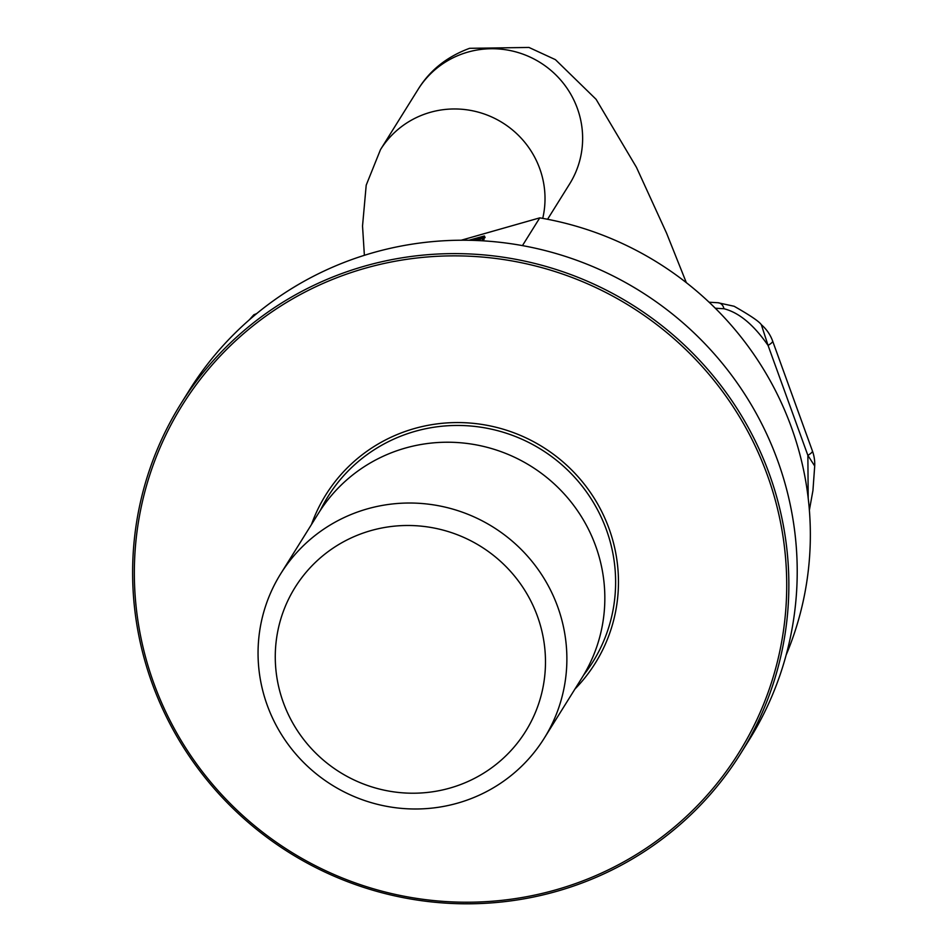<?xml version="1.0" encoding="UTF-8"?>
<svg xmlns="http://www.w3.org/2000/svg" width="949" height="949" viewBox="0 0 949 949"><rect width="100%" height="100%" fill="white"/><g stroke="black" fill="none" stroke-linecap="round" stroke-linejoin="round"><path stroke-width="1.42" d="M153.726 683.019A328.105 321.248 32 0 1 349.754 273.039A328.105 321.248 32 0 1 767.338 475.069A328.105 321.248 32 0 1 571.298 885.049A328.105 321.248 32 0 1 153.726 683.019M152.113 683.304A330.038 323.158 32 0 1 180.808 403.894A330.038 323.158 32 0 1 493.883 255.957A330.038 323.158 32 0 1 769.366 474.12A330.038 323.158 32 0 1 740.671 753.53A330.038 323.158 32 0 1 427.596 901.467A330.038 323.158 32 0 1 152.113 683.304M180.808 403.894L189.159 390.502A330.038 323.158 32 0 1 502.235 242.564A330.038 323.158 32 0 1 777.717 460.739A330.038 323.158 32 0 1 749.034 740.149L740.671 753.53M522.448 245.613L539.779 217.855A320.335 313.644 32 0 1 791.419 427.335A320.335 313.644 32 0 1 786.152 655.012M252.327 317.251L253.881 314.748A320.335 313.644 32 0 0 249.385 319.789M539.779 217.855L461.19 240.227M256.645 313.633L253.881 314.748M483.088 240.844L484.144 239.148L483.753 238.069L485.105 237.618L484.346 235.981L468.865 240.275M474.583 240.429L479.648 239.456L479.269 238.377L484.714 236.526M481.962 240.773L483.753 238.069L476.552 240.512M471.119 240.322L479.269 238.377M479.079 239.255L478.687 238.163M476.564 239.836L476.173 238.745M544.204 738.275L582.164 677.479A155.316 152.077 -148 0 0 595.664 545.995A155.316 152.077 32 0 0 466.03 443.325A155.316 152.077 32 0 0 318.698 512.946L280.726 573.742A155.316 152.077 32 0 1 428.058 504.121A155.316 152.077 32 0 1 557.704 606.791A155.316 152.077 -148 0 1 544.204 738.275A155.316 152.077 -148 0 1 396.872 807.896A155.316 152.077 -148 0 1 267.227 705.226A155.316 152.077 32 0 1 280.726 573.742M283.3 702.426A135.897 133.062 -148 0 0 456.255 786.104A135.897 133.062 -148 0 0 537.454 616.292A135.897 133.062 32 0 0 364.499 532.603A135.897 133.062 32 0 0 283.3 702.426M715.309 308.235L723.921 308.733C738.986 312.518 753.696 324.748 768.061 345.424L807.872 455.378A38.826 4.935 -19.9 0 0 812.427 450.977A38.826 38.826 0 0 1 814.705 466.018L807.872 455.378L808.192 498.142M768.061 345.424L761.347 324.724A38.826 38.826 0 0 1 772.628 341.011A38.826 4.935 -19.9 0 1 768.061 345.424M574.94 689.045A158.863 155.553 -148 0 0 609.08 528.7A158.863 155.553 -148 0 0 459.779 422.578A158.863 155.553 -148 0 0 311.474 524.512M583.754 674.893A156.122 152.86 -148 0 0 606.399 529.767A156.122 152.86 32 0 0 468.071 425.816A156.122 152.86 32 0 0 320.335 510.384M686.341 282.66L666.53 233.074L636.459 167.344L596.091 99.313L555.426 59.657L528.973 47.45L469.577 48.316C446.943 56.667 429.778 70.356 418.094 89.396A89.301 87.438 32 0 1 463.693 53.405A89.301 87.438 32 0 1 562.65 82.397A89.301 87.438 32 0 1 569.59 184.011L547.573 219.278M364.38 255.317L362.53 226.004L366.207 185.162L380.49 149.634A89.301 87.438 32 0 1 426.077 113.643A89.301 87.438 32 0 1 515.165 132.255A89.301 87.438 32 0 1 542.733 218.377M723.921 308.733A7.77 6.524 -86.7 0 0 717.99 302.743A7.77 6.524 -86.7 0 0 717.978 302.743L709.105 302.221M380.49 149.634L418.094 89.396M812.427 450.977L772.628 341.011M814.705 466.006L812.937 490.538L809.378 510.123M761.323 324.7C759.164 321.474 750.09 315.317 734.099 306.254L717.978 302.743"/></g></svg>
